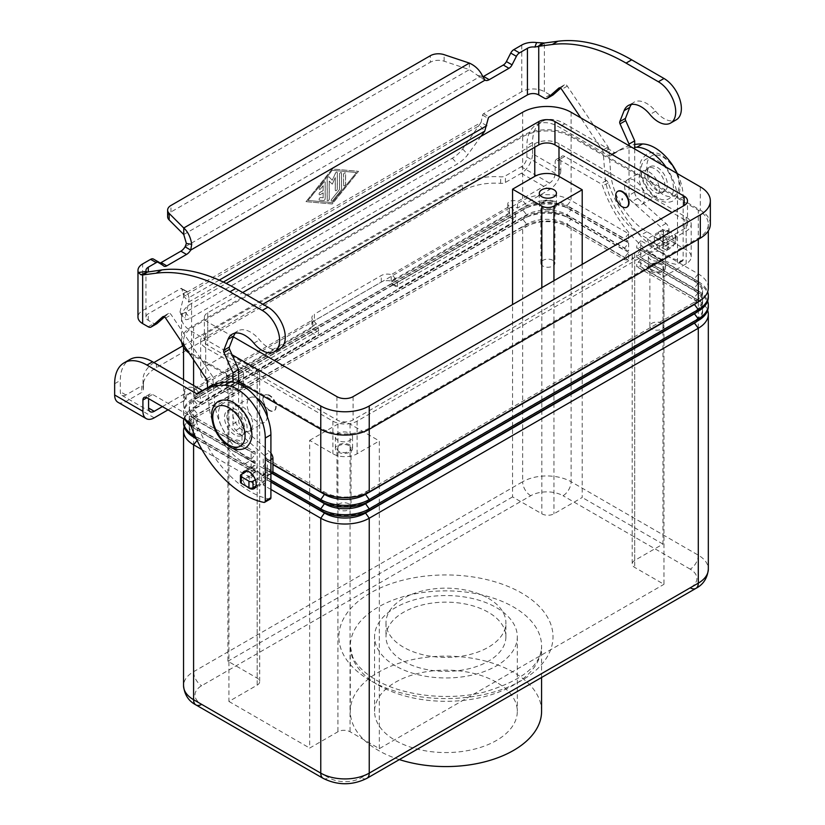 <?xml version="1.0" encoding="UTF-8"?>
<svg xmlns="http://www.w3.org/2000/svg" width="825" height="825" viewBox="0 0 825 825"><rect width="100%" height="100%" fill="white"/><g stroke="black" fill="none" stroke-linecap="round" stroke-linejoin="round"><path stroke-width="0.62" stroke-dasharray="4.12 3.09" d="M668.415 246.067A9.993 5.765 60 0 1 666.342 250.645A9.993 5.765 60 0 1 658.639 247.964A9.993 5.765 60 0 1 654.277 237.909A9.993 5.765 60 0 1 656.349 233.331A9.993 5.765 60 0 1 664.053 236.012A9.993 5.765 60 0 1 668.415 246.067M659.938 234.64A9.993 5.765 -120 0 0 664.3 244.705A9.993 5.765 -120 0 0 671.993 247.376A9.993 5.765 -120 0 0 674.066 242.808A9.993 5.765 -120 0 0 669.704 232.743A9.993 5.765 -120 0 0 662.001 230.072A9.993 5.765 -120 0 0 659.938 234.64M247.696 472.653A9.993 5.765 60 0 1 249.769 468.074A9.993 5.765 60 0 1 257.462 470.755A9.993 5.765 60 0 1 261.824 480.81A9.993 5.765 60 0 1 259.762 485.378A9.993 5.765 60 0 1 252.058 482.707A9.993 5.765 60 0 1 247.696 472.653M242.313 473.839A9.993 5.765 -120 0 0 242.045 475.912A9.993 5.765 -120 0 0 247.067 486.626M496.413 682.223A71.373 41.209 0 0 0 418.626 673.283A71.373 41.209 0 0 0 374.571 711.356A71.373 41.209 0 0 0 395.474 740.499A71.373 41.209 0 0 0 473.251 749.43A71.373 41.209 0 0 0 517.316 711.356A71.373 41.209 0 0 0 496.413 682.223M395.474 665.899A71.373 41.209 180 0 1 374.571 636.766A71.373 41.209 180 0 1 418.626 598.692A71.373 41.209 180 0 1 496.413 607.623A71.373 41.209 180 0 1 517.316 636.766A71.373 41.209 180 0 1 473.251 674.829A71.373 41.209 180 0 1 395.474 665.899M403.549 661.238A59.957 34.619 0 0 0 468.889 668.745A59.957 34.619 0 0 0 505.9 636.766A59.957 34.619 0 0 0 488.338 612.284A59.957 34.619 0 0 0 422.998 604.777A59.957 34.619 0 0 0 385.987 636.766A59.957 34.619 0 0 0 403.549 661.238M488.338 598.3A59.957 34.619 180 0 1 505.9 622.772A59.957 34.619 180 0 1 468.889 654.751A59.957 34.619 180 0 1 403.549 647.254A59.957 34.619 180 0 1 385.987 622.772A59.957 34.619 180 0 1 422.998 590.793A59.957 34.619 180 0 1 488.338 598.3M541.582 711.356A95.638 55.223 0 0 0 513.573 672.313A95.638 55.223 0 0 0 409.344 660.34A95.638 55.223 0 0 0 350.295 711.356A95.638 55.223 0 0 0 378.314 750.399A95.638 55.223 0 0 0 399.372 759.588M348.954 503.931A7.023 4.053 0 0 0 341.302 503.054A7.023 4.053 0 0 0 336.971 506.798A7.023 4.053 0 0 0 339.023 509.664A7.023 4.053 0 0 0 346.675 510.541A7.023 4.053 0 0 0 351.017 506.798A7.023 4.053 0 0 0 348.954 503.931M348.954 445.655A7.023 4.053 0 0 0 341.302 444.778A7.023 4.053 0 0 0 336.971 448.522A7.023 4.053 0 0 0 339.023 451.388A7.023 4.053 0 0 0 346.675 452.265A7.023 4.053 0 0 0 351.017 448.522A7.023 4.053 0 0 0 348.954 445.655M350.048 445.026A8.57 4.95 0 0 0 340.715 443.953A8.57 4.95 0 0 0 335.424 448.522A8.57 4.95 0 0 0 337.93 452.017A8.57 4.95 0 0 0 347.273 453.09A8.57 4.95 0 0 0 352.553 448.522A8.57 4.95 0 0 0 350.048 445.026M337.93 440.364A8.57 4.95 180 0 1 335.424 436.868A8.57 4.95 180 0 1 340.715 432.3A8.57 4.95 180 0 1 350.048 433.373A8.57 4.95 180 0 1 352.553 436.868A8.57 4.95 180 0 1 347.273 441.437A8.57 4.95 180 0 1 337.93 440.364M552.853 260.329A7.023 4.053 0 0 0 545.201 259.452A7.023 4.053 0 0 0 540.87 263.206A7.023 4.053 0 0 0 542.922 266.073A7.023 4.053 0 0 0 550.574 266.949A7.023 4.053 0 0 0 554.916 263.206A7.023 4.053 0 0 0 552.853 260.329M552.853 202.053A7.023 4.053 0 0 0 545.201 201.176A7.023 4.053 0 0 0 540.87 204.92A7.023 4.053 0 0 0 542.922 207.787A7.023 4.053 0 0 0 550.574 208.673A7.023 4.053 0 0 0 554.916 204.92A7.023 4.053 0 0 0 552.853 202.053M553.946 201.424A8.57 4.95 0 0 0 544.613 200.351A8.57 4.95 0 0 0 539.323 204.92A8.57 4.95 0 0 0 541.829 208.416A8.57 4.95 0 0 0 551.172 209.488A8.57 4.95 0 0 0 556.452 204.92A8.57 4.95 0 0 0 553.946 201.424M661.877 323.276A7.023 4.053 0 0 0 654.215 322.389A7.023 4.053 0 0 0 649.883 326.143A7.023 4.053 0 0 0 651.936 329.01A7.023 4.053 0 0 0 659.598 329.887A7.023 4.053 0 0 0 663.929 326.143A7.023 4.053 0 0 0 661.877 323.276M661.877 264.99A7.023 4.053 0 0 0 654.215 264.113A7.023 4.053 0 0 0 649.883 267.867A7.023 4.053 0 0 0 651.936 270.734A7.023 4.053 0 0 0 659.598 271.611A7.023 4.053 0 0 0 663.929 267.867A7.023 4.053 0 0 0 661.877 264.99M662.96 264.361A8.57 4.95 0 0 0 653.627 263.299A8.57 4.95 0 0 0 648.337 267.867A8.57 4.95 0 0 0 650.853 271.363A8.57 4.95 0 0 0 660.186 272.436A8.57 4.95 0 0 0 665.466 267.867A8.57 4.95 0 0 0 662.96 264.361M650.853 259.7A8.57 4.95 180 0 1 648.337 256.204A8.57 4.95 180 0 1 653.627 251.635A8.57 4.95 180 0 1 662.96 252.708A8.57 4.95 180 0 1 665.466 256.204A8.57 4.95 180 0 1 660.186 260.772A8.57 4.95 180 0 1 650.853 259.7M239.941 440.993A7.023 4.053 0 0 0 232.289 440.117A7.023 4.053 0 0 0 227.958 443.86A7.023 4.053 0 0 0 230.01 446.727A7.023 4.053 0 0 0 237.662 447.604A7.023 4.053 0 0 0 242.003 443.86A7.023 4.053 0 0 0 239.941 440.993M239.941 382.718A7.023 4.053 0 0 0 232.289 381.841A7.023 4.053 0 0 0 227.958 385.584A7.023 4.053 0 0 0 230.01 388.451A7.023 4.053 0 0 0 237.662 389.328A7.023 4.053 0 0 0 242.003 385.584A7.023 4.053 0 0 0 239.941 382.718M241.034 382.088A8.57 4.95 0 0 0 231.701 381.016A8.57 4.95 0 0 0 226.411 385.584A8.57 4.95 0 0 0 228.917 389.08A8.57 4.95 0 0 0 238.25 390.153A8.57 4.95 0 0 0 243.54 385.584A8.57 4.95 0 0 0 241.034 382.088M228.917 377.427A8.57 4.95 180 0 1 226.411 373.931A8.57 4.95 180 0 1 231.701 369.363A8.57 4.95 180 0 1 241.034 370.425A8.57 4.95 180 0 1 243.54 373.931A8.57 4.95 180 0 1 238.25 378.5A8.57 4.95 180 0 1 228.917 377.427M626.948 207.116A9.137 5.27 60 0 1 622.586 206.559A9.137 5.27 60 0 1 616.677 198.691A9.137 5.27 60 0 1 617.822 191.307M634.703 203.754A14.272 8.24 -120 0 0 641.84 204.466A14.272 8.24 -120 0 0 644.026 193.029A14.272 8.24 -120 0 0 634.703 180.448A14.272 8.24 -120 0 0 627.557 179.737A14.272 8.24 -120 0 0 625.371 191.173A14.272 8.24 -120 0 0 634.703 203.754M659.33 189.533A14.272 8.24 60 0 1 656.37 196.072A14.272 8.24 60 0 1 649.234 195.37A14.272 8.24 60 0 1 639.911 182.789A14.272 8.24 60 0 1 642.097 171.342A14.272 8.24 60 0 1 649.234 172.054A14.272 8.24 60 0 1 659.33 189.533M664.981 186.275A14.272 8.24 -120 0 0 654.885 168.795A14.272 8.24 -120 0 0 647.749 168.083A14.272 8.24 -120 0 0 645.562 179.52A14.272 8.24 -120 0 0 654.885 192.101A14.272 8.24 -120 0 0 662.021 192.813A14.272 8.24 -120 0 0 664.981 186.275M657.308 167.392A14.272 8.24 60 0 1 666.631 179.974A14.272 8.24 60 0 1 664.445 191.41A14.272 8.24 60 0 1 657.308 190.699A14.272 8.24 60 0 1 647.986 178.128A14.272 8.24 60 0 1 650.172 166.681A14.272 8.24 60 0 1 657.308 167.392M269.703 410.293A9.137 5.27 60 0 1 263.732 402.239A9.137 5.27 60 0 1 265.134 394.917A9.137 5.27 60 0 1 269.703 395.371A9.137 5.27 60 0 1 275.663 403.425A9.137 5.27 60 0 1 274.271 410.747A9.137 5.27 60 0 1 269.703 410.293M269.301 395.608A9.137 5.27 -120 0 0 264.732 395.154A9.137 5.27 -120 0 0 263.33 402.476A9.137 5.27 -120 0 0 269.301 410.52A9.137 5.27 -120 0 0 273.859 410.974A9.137 5.27 -120 0 0 275.261 403.652A9.137 5.27 -120 0 0 269.301 395.608M267.259 416.604A14.272 8.24 60 0 1 264.32 422.421A14.272 8.24 60 0 1 257.183 421.709A14.272 8.24 60 0 1 247.861 409.138A14.272 8.24 60 0 1 250.047 397.691A14.272 8.24 60 0 1 256.544 398.062M242.643 430.103A14.272 8.24 60 0 1 233.32 417.522A14.272 8.24 60 0 1 235.507 406.086A14.272 8.24 60 0 1 242.643 406.797A14.272 8.24 60 0 1 252.739 424.277A14.272 8.24 60 0 1 249.789 430.815A14.272 8.24 60 0 1 242.643 430.103M236.992 410.056A14.272 8.24 -120 0 0 229.855 409.355A14.272 8.24 -120 0 0 227.669 420.791A14.272 8.24 -120 0 0 236.992 433.373A14.272 8.24 -120 0 0 244.128 434.074A14.272 8.24 -120 0 0 247.088 427.546A14.272 8.24 -120 0 0 236.992 410.056M234.568 434.765A14.272 8.24 60 0 1 225.246 422.183A14.272 8.24 60 0 1 227.432 410.747A14.272 8.24 60 0 1 234.568 411.458A14.272 8.24 60 0 1 243.901 424.04A14.272 8.24 60 0 1 241.715 435.476A14.272 8.24 60 0 1 234.568 434.765M196.216 438.601L251.13 470.312L251.13 478.026L201.97 449.646M251.13 478.026L255.162 473.003L197.629 439.777A28.545 16.479 180 0 1 196.422 439.034M184.212 426.958A34.258 19.779 180 0 1 193.586 416.831L522.658 226.844A34.258 19.779 180 0 1 571.106 226.844L628.64 260.061L628.64 252.347L624.607 257.369L624.607 259.7L628.64 260.061M194.401 437.559A28.545 16.479 180 0 1 189.265 428.123A28.545 16.479 180 0 1 197.629 416.47L526.69 226.483A28.545 16.479 180 0 1 567.064 226.483L624.607 259.7M628.64 252.347L571.106 219.13A34.258 19.779 0 0 0 522.658 219.13L193.586 409.118A34.258 19.779 0 0 0 183.552 423.101M255.162 473.003L255.162 470.662L197.629 437.446A28.545 16.479 180 0 1 189.265 425.793A28.545 16.479 180 0 1 197.629 414.14L526.69 224.153A28.545 16.479 180 0 1 567.064 224.153L624.607 257.369M255.162 470.662L251.13 470.312M191.08 426.143A34.258 19.779 0 0 0 193.586 427.762L251.13 460.979L251.13 468.693L195.205 436.415M251.13 468.693L255.162 463.671L197.629 430.454A28.545 16.479 180 0 1 189.265 418.801A28.545 16.479 180 0 1 197.629 407.148L526.69 217.161A28.545 16.479 180 0 1 567.064 217.161L624.607 250.377L628.64 250.738L628.64 243.024L624.607 248.047L624.607 250.377M183.831 418.997A34.258 19.779 180 0 1 193.586 407.509L522.658 217.522A34.258 19.779 180 0 1 571.106 217.522L628.64 250.738M628.64 243.024L571.106 209.808A34.258 19.779 0 0 0 522.658 209.808L193.586 399.795A34.258 19.779 0 0 0 183.552 413.779A34.258 19.779 0 0 0 185.161 419.76M255.162 463.671L255.162 461.34L197.629 428.123A28.545 16.479 180 0 1 189.265 416.47A28.545 16.479 180 0 1 197.629 404.817L526.69 214.83A28.545 16.479 180 0 1 567.064 214.83L624.607 248.047M255.162 461.34L251.13 460.979M187.017 420.832A34.258 19.779 180 0 1 183.552 412.17A34.258 19.779 180 0 1 193.586 398.186L522.658 208.199A34.258 19.779 180 0 1 571.106 208.199L628.64 241.416L628.64 233.702L571.106 200.485A34.258 19.779 0 0 0 522.658 200.485L193.586 390.462A34.258 19.779 0 0 0 183.552 404.456A34.258 19.779 0 0 0 193.586 418.44L251.13 451.657L251.13 459.37L193.586 426.154A34.258 19.779 180 0 1 190.328 423.968M571.106 136.733L698.29 210.169A34.258 19.779 180 0 1 708.324 224.153A34.258 19.779 180 0 1 698.29 238.136L369.229 428.123A34.258 19.779 180 0 1 320.77 428.123L193.586 354.698A34.258 19.779 180 0 1 183.552 340.704A34.258 19.779 180 0 1 193.586 326.721L522.658 136.733A34.258 19.779 180 0 1 571.106 136.733L571.106 200.485L567.064 205.507L624.607 238.724L624.607 241.055L628.64 241.416M708.324 287.894A34.258 19.779 0 0 0 698.29 273.91L640.757 240.694L640.757 248.407L698.29 281.624A34.258 19.779 180 0 1 707.664 291.761M708.324 297.227A34.258 19.779 0 0 0 698.29 283.233L640.757 250.016L640.757 257.73L698.29 290.947A34.258 19.779 180 0 1 707.664 301.084M708.324 306.549A34.258 19.779 0 0 0 698.29 292.566L640.757 259.339L640.757 267.063L698.29 300.279A34.258 19.779 180 0 1 707.664 310.406M251.13 459.37L255.162 454.348L197.629 421.132A28.545 16.479 180 0 1 189.265 409.478A28.545 16.479 180 0 1 197.629 397.825L526.69 207.838A28.545 16.479 180 0 1 567.064 207.838L624.607 241.055M628.64 233.702L624.607 238.724M255.162 454.348L255.162 452.017L197.629 418.801A28.545 16.479 180 0 1 189.265 407.148A28.545 16.479 180 0 1 197.629 395.495L526.69 205.507A28.545 16.479 180 0 1 567.064 205.507L567.064 207.838L571.106 208.199L571.106 209.808L567.064 214.83L567.064 217.161L571.106 217.522L571.106 219.13L567.064 224.153L567.064 226.483L571.106 226.844L571.106 481.748L698.29 555.173A34.258 19.779 180 0 1 708.324 569.157M255.162 452.017L251.13 451.657M270.909 489.442L263.237 485.017L267.279 479.995L270.909 482.089M263.237 485.017L263.237 477.304L270.909 481.728M267.279 479.995L267.279 477.665L263.237 477.304M267.279 477.665L324.813 510.881A28.545 16.479 0 0 0 365.186 510.881L694.258 320.894A28.545 16.479 0 0 0 702.611 309.241A28.545 16.479 0 0 0 694.258 297.588L636.714 264.371L636.714 266.702L640.757 267.063M697.476 321.007A28.545 16.479 0 0 0 702.611 311.572A28.545 16.479 0 0 0 694.258 299.918L636.714 266.702M640.757 259.339L636.714 264.371M270.909 480.119L263.237 475.695L267.279 470.662L271.848 473.313M263.237 475.695L263.237 467.971L272.168 473.127M267.279 470.662L267.279 468.332L263.237 467.971M267.279 468.332L324.813 501.559A28.545 16.479 0 0 0 365.186 501.559L694.258 311.572A28.545 16.479 0 0 0 702.611 299.918A28.545 16.479 0 0 0 694.258 288.255L636.714 255.038L636.714 257.369L640.757 257.73M697.476 311.675A28.545 16.479 0 0 0 702.611 302.249A28.545 16.479 0 0 0 694.258 290.596L636.714 257.369M640.757 250.016L636.714 255.038M272.931 471.962L263.237 466.362L263.237 458.648L272.931 464.248M263.237 466.362L267.279 461.34L272.931 464.609M267.279 461.34L267.279 459.009L263.237 458.648M267.279 459.009L324.813 492.226A28.545 16.479 0 0 0 365.186 492.226L694.258 302.249A28.545 16.479 0 0 0 702.611 290.586A28.545 16.479 0 0 0 694.258 278.933L636.714 245.716L636.714 248.047L640.757 248.407M697.476 302.352A28.545 16.479 0 0 0 702.611 292.927A28.545 16.479 0 0 0 694.258 281.263L636.714 248.047M640.757 240.694L636.714 245.716M582.213 264.361L582.213 497.475L553.946 513.8A8.57 4.95 180 0 1 541.829 513.8L512.562 496.897L512.562 304.58M663.97 276.602L663.97 584.317L634.703 567.414A8.57 4.95 180 0 1 632.187 563.918A8.57 4.95 180 0 1 634.703 560.423L662.96 544.098L662.96 236.393L686.173 249.8A17.129 9.89 180 0 1 691.195 256.792A17.129 9.89 180 0 1 686.173 263.783L663.97 276.602L634.703 259.7L634.703 567.414M662.96 236.393L634.703 252.708A8.57 4.95 0 0 0 632.187 256.204A8.57 4.95 0 0 0 634.703 259.7M227.906 353.533L227.906 661.238L257.183 678.14A8.57 4.95 180 0 1 259.689 681.636A8.57 4.95 180 0 1 257.183 685.132L228.917 701.446L228.917 393.742L205.703 380.335A17.129 9.89 180 0 1 200.681 373.343A17.129 9.89 180 0 1 205.703 366.352L227.906 353.533L257.183 370.425L257.183 678.14M228.917 393.742L257.183 377.427A8.57 4.95 0 0 0 259.689 373.931A8.57 4.95 0 0 0 257.183 370.425M379.325 748.657L379.325 440.942L357.112 453.771A17.129 9.89 180 0 1 332.887 453.771L309.674 440.364L309.674 748.069L337.93 731.754A8.57 4.95 180 0 1 350.048 731.754L379.325 748.657L663.97 584.317M309.674 440.364L337.93 424.05A8.57 4.95 180 0 1 350.048 424.05L379.325 440.942M558.989 143.736A17.129 9.89 0 0 0 534.765 143.736L205.703 333.713A17.129 9.89 0 0 0 200.681 340.704A17.129 9.89 0 0 0 205.703 347.696L332.887 421.132A17.129 9.89 0 0 0 357.112 421.132L686.173 231.144A17.129 9.89 0 0 0 691.195 224.153A17.129 9.89 0 0 0 686.173 217.161L558.989 143.736L558.989 147.232M662.96 544.098L582.213 497.475M512.562 496.897L227.906 661.238M710.346 224.153A34.258 19.779 0 0 0 700.312 210.169L571.106 135.568A34.258 19.779 0 0 0 522.658 135.568L191.575 326.721A34.258 19.779 0 0 0 181.541 340.704A34.258 19.779 0 0 0 181.603 341.942M189.09 353.09A34.258 19.779 0 0 0 191.575 354.698L238.611 381.851M262.835 304.229L207.725 336.043A11.416 6.59 0 0 0 204.373 340.704A11.416 6.59 0 0 0 207.725 345.366L336.93 419.966A11.416 6.59 0 0 0 353.079 419.966L684.162 228.814A11.416 6.59 0 0 0 687.503 224.153A11.416 6.59 0 0 0 684.162 219.491L672.045 212.499M233.372 336.868L207.725 322.059A11.416 6.59 180 0 1 204.373 317.398A11.416 6.59 180 0 1 207.725 312.737L242.653 292.566M232.031 354.74L191.575 331.382A34.258 19.779 180 0 1 181.541 317.398A34.258 19.779 180 0 1 191.575 303.414L226.184 283.429M228.917 701.446L309.674 748.069M316.161 323.606L312.809 319.914L312.923 328.886L318.574 332.155L318.574 330.577A8.57 4.95 -120 0 0 316.161 323.606L312.809 326.442A8.57 4.95 180 0 1 311.871 324.194A8.57 4.95 180 0 1 314.387 320.698L314.387 314.17L381.274 275.55A8.57 4.95 0 0 1 391.225 274.642L395.165 277.994A8.57 4.95 60 0 1 397.578 284.965L397.578 286.543A2.857 1.65 -60 0 0 398.166 287.853A2.857 1.65 -60 0 0 399.589 287.708L515.677 220.688L510.025 217.429L393.938 284.439A2.857 1.65 -60 0 1 392.514 284.584A2.857 1.65 -60 0 1 391.927 283.274L391.225 281.17A8.57 4.95 0 0 0 381.274 282.078L314.387 320.698M168.022 409.86L186.192 399.372L186.192 392.844A5.713 3.3 180 0 1 184.511 390.514A5.713 3.3 180 0 1 188.038 387.472A5.713 3.3 180 0 1 194.267 388.183L194.411 388.276A8.57 4.95 60 0 1 200.475 398.764L200.475 402.672L316.552 335.651A2.857 1.65 120 0 0 318.574 332.155M200.475 402.672L194.824 399.403L194.267 388.183M194.824 399.403L310.901 332.382A2.857 1.65 120 0 0 312.923 328.886M194.411 388.276L312.809 319.914A8.57 4.95 180 0 1 311.871 317.666A8.57 4.95 180 0 1 314.387 314.17M117.965 402.301A15.984 9.23 120 0 0 125.957 401.507L141.776 392.38L141.776 385.853L125.957 394.989A7.992 4.62 -60 0 1 121.966 395.381A7.992 4.62 -60 0 1 120.306 391.72L120.306 380.449A45.684 26.369 60 0 1 129.773 359.545M202.723 390.679A2.857 1.65 -120 0 0 203.703 390.617A2.857 1.65 -120 0 0 203.816 390.534A114.201 65.938 60 0 1 208.55 387.307M270.322 499.012A2.857 1.65 60 0 1 269.528 499.125A85.645 49.448 60 0 1 196.01 420.812A2.857 1.65 -120 0 0 194.195 418.45L152.604 394.443A5.713 3.3 -120 0 0 149.758 394.154A5.713 3.3 -120 0 0 148.572 396.773L148.572 398.64M153.986 362.598A45.684 26.369 0 0 0 143.024 379.737A45.684 26.369 0 0 0 143.406 383.099A5.713 3.3 180 0 1 143.447 383.522A5.713 3.3 180 0 1 141.776 385.853M677.346 173.601A39.971 23.079 60 0 1 683.152 196.763L683.152 259.7A2.857 1.65 60 0 1 682.564 261.009A2.857 1.65 60 0 1 681.77 261.123A85.645 49.448 60 0 1 608.252 182.81A2.857 1.65 -120 0 0 606.437 180.448L564.847 156.441A5.713 3.3 -120 0 0 561.99 156.152A5.713 3.3 -120 0 0 560.814 158.771L560.814 170.032L532.548 153.718A15.984 9.23 120 0 1 521.245 173.302L505.426 182.428A5.713 3.3 0 0 1 500.662 183.367A45.684 26.369 180 0 0 462.536 190.874L156.41 367.62A45.684 26.369 0 0 0 143.024 386.265A45.684 26.369 0 0 0 143.406 389.627A5.713 3.3 180 0 1 143.447 390.05A5.713 3.3 180 0 1 141.776 392.38M186.192 399.372A5.713 3.3 180 0 1 184.511 397.042A5.713 3.3 180 0 1 188.038 393.999A5.713 3.3 180 0 1 194.267 394.711M162.37 406.601L186.192 392.844M560.814 170.032A15.984 9.23 -60 0 1 549.502 189.616L517.543 208.065A5.713 3.3 0 0 0 511.314 207.353A5.713 3.3 0 0 0 507.798 210.406A5.713 3.3 0 0 0 509.468 212.737L510.025 217.429M182.737 345.892L462.536 184.346A45.684 26.369 180 0 1 500.662 176.839A5.713 3.3 0 0 0 505.426 175.9L521.245 166.774A7.992 4.62 -60 0 0 526.897 156.977L526.897 145.716A45.684 26.369 60 0 1 536.353 124.802A45.684 26.369 60 0 1 559.195 127.06L608.86 155.739A2.857 1.65 -120 0 0 610.283 155.873A2.857 1.65 -120 0 0 610.407 155.801A114.201 65.938 60 0 1 615.141 152.563A114.201 65.938 60 0 1 634.703 147.242M509.613 212.819L391.225 281.17L391.225 274.642L509.613 206.291A8.57 4.95 -120 0 1 515.677 216.779L515.677 220.688M665.919 167.001A39.971 23.079 60 0 1 677.5 200.032L677.5 262.969A2.857 1.65 60 0 1 676.902 264.278A2.857 1.65 60 0 1 676.108 264.382A85.645 49.448 60 0 1 602.601 186.068A2.857 1.65 -120 0 0 600.786 183.707L559.195 159.699A5.713 3.3 -120 0 0 556.339 159.421A5.713 3.3 -120 0 0 555.163 162.03L555.163 173.302A7.992 4.62 120 0 1 549.502 183.088L517.543 201.547A5.713 3.3 0 0 0 511.314 200.826A5.713 3.3 0 0 0 507.798 203.878A5.713 3.3 0 0 0 509.468 206.209L509.613 206.291M532.548 153.718L532.548 142.447A45.684 26.369 60 0 1 542.004 121.543A45.684 26.369 60 0 1 564.847 123.802L614.512 152.47A2.857 1.65 -120 0 0 615.935 152.615A2.857 1.65 -120 0 0 616.058 152.532A114.201 65.938 60 0 1 620.792 149.304A114.201 65.938 60 0 1 634.703 144.478M517.543 208.065L517.543 201.547M631.455 104.424A25.699 14.84 60 0 1 633.961 102.248A25.699 14.84 60 0 1 655.607 111.22A24.554 14.18 -120 0 0 676.294 119.79M323.132 192.875L323.132 197.763L320.605 197.536A1.423 0.825 120 0 0 319.306 198.588A1.423 0.825 120 0 0 319.388 200.073A1.423 0.825 120 0 0 319.595 200.135L323.637 200.496A1.423 0.825 120 0 0 325.153 198.619L325.153 182.48A1.423 0.825 120 0 0 324.854 181.83A1.423 0.825 120 0 0 323.637 182.346L319.595 187.368A1.423 0.825 120 0 0 319.388 189.317A1.423 0.825 120 0 0 320.605 188.801L323.132 185.666L323.132 190.544L320.1 192.297A1.423 0.825 120 0 0 319.172 193.555A1.423 0.825 120 0 0 319.388 194.7A1.423 0.825 120 0 0 320.1 194.628L323.132 192.875L320.172 194.669A1.423 0.825 -60 0 1 319.461 194.731A1.423 0.825 -60 0 1 319.234 193.597A1.423 0.825 -60 0 1 320.172 192.338L323.194 190.585L323.194 185.697L320.677 188.843A1.423 0.825 -60 0 1 319.461 189.358A1.423 0.825 -60 0 1 319.667 187.399L323.699 182.387A1.423 0.825 -60 0 1 324.916 181.861A1.423 0.825 -60 0 1 325.215 182.521L325.215 198.65A1.423 0.825 -60 0 1 323.699 200.537L319.667 200.176A1.423 0.825 -60 0 1 319.461 200.114A1.423 0.825 -60 0 1 319.368 198.629A1.423 0.825 -60 0 1 320.677 197.577L323.194 197.804L323.194 192.916M343.52 185.182A1.423 0.825 120 0 0 343.819 185.842A1.423 0.825 120 0 0 344.912 185.45A1.423 0.825 120 0 0 345.541 184.016L345.541 173.528A1.423 0.825 120 0 0 345.242 172.879A1.423 0.825 120 0 0 344.149 173.26A1.423 0.825 120 0 0 343.52 174.694L343.592 185.223L343.592 174.735A1.423 0.825 -60 0 1 344.211 173.302A1.423 0.825 -60 0 1 345.314 172.92A1.423 0.825 -60 0 1 345.603 173.57L345.603 184.057A1.423 0.825 -60 0 1 344.984 185.491A1.423 0.825 -60 0 1 343.881 185.873A1.423 0.825 -60 0 1 343.592 185.223M332.217 170.332L356.441 172.477L332.217 202.61L307.993 200.454L332.217 170.332L356.503 172.518L332.279 202.641L308.055 200.496L332.279 170.373M305.972 201.62L332.217 203.95L358.463 171.311L332.217 168.981L306.034 201.661L332.279 169.022L358.524 171.352L332.279 203.992L306.034 201.661M331.712 199.196A1.423 0.825 120 0 0 331.506 201.145A1.423 0.825 120 0 0 332.722 200.63L340.993 190.338A1.423 0.825 120 0 0 341.498 189.038L341.498 173.178A1.423 0.825 120 0 0 341.21 172.518A1.423 0.825 120 0 0 340.106 172.899A1.423 0.825 120 0 0 339.488 174.343L339.488 189.533L331.774 199.237L339.549 189.575L339.549 174.374A1.423 0.825 -60 0 1 340.168 172.941A1.423 0.825 -60 0 1 341.272 172.559A1.423 0.825 -60 0 1 341.571 173.209L341.571 189.08A1.423 0.825 -60 0 1 341.065 190.379L332.784 200.671A1.423 0.825 -60 0 1 331.567 201.187A1.423 0.825 -60 0 1 331.774 199.237M332.217 180.159L329 176.89A1.423 0.825 120 0 0 328.886 176.808A1.423 0.825 120 0 0 327.793 177.189A1.423 0.825 120 0 0 327.164 178.623L327.164 200.135A1.423 0.825 120 0 0 327.463 200.795A1.423 0.825 120 0 0 328.567 200.413A1.423 0.825 120 0 0 329.185 198.969L329.185 181.057L332.217 184.14L335.239 177.561L335.239 189.967A1.423 0.825 120 0 0 335.538 190.616A1.423 0.825 120 0 0 336.641 190.235A1.423 0.825 120 0 0 337.26 188.801L337.26 172.796A1.423 0.825 120 0 0 336.971 172.147A1.423 0.825 120 0 0 335.435 173.167L332.279 180.201L335.507 173.209A1.423 0.825 -60 0 1 337.033 172.178A1.423 0.825 -60 0 1 337.332 172.838L337.332 188.832A1.423 0.825 -60 0 1 336.703 190.276A1.423 0.825 -60 0 1 335.61 190.657A1.423 0.825 -60 0 1 335.311 189.998L335.311 177.602L332.279 184.171L329.257 181.098L329.257 199.011A1.423 0.825 -60 0 1 328.628 200.444A1.423 0.825 -60 0 1 327.535 200.826A1.423 0.825 -60 0 1 327.236 200.176L327.236 178.664A1.423 0.825 -60 0 1 327.855 177.231A1.423 0.825 -60 0 1 328.958 176.849A1.423 0.825 -60 0 1 329.062 176.921L332.279 180.201M486.75 125.689L481.099 122.42L462.67 148.912A11.416 3.187 138.1 0 1 452.337 158.225L185.233 312.427A11.416 3.187 -41.9 0 1 180.139 313.572A11.416 3.187 -41.9 0 1 179.963 312.128L183.758 296.237L181.851 288.781A1.423 0.825 120 0 0 181.583 288.41A1.423 0.825 120 0 0 180.871 288.482L142.653 310.551A15.984 9.23 0 0 0 137.971 317.078M159.338 262.484L153.687 259.215L158.039 262.701A5.713 3.3 120 0 0 158.276 262.866A5.713 3.3 120 0 0 160.029 263.041M482.893 76.766A8.57 4.95 -60 0 1 479.366 76.9L485.017 80.169M156.678 323.802A5.713 3.3 60 0 1 153.821 323.524L148.304 320.337A7.992 4.62 180 0 1 145.963 317.078A7.992 4.62 180 0 1 148.304 313.809L186.522 291.741A1.423 0.825 -60 0 1 187.234 291.668A1.423 0.825 -60 0 1 187.502 292.04L188.987 297.598L183.336 294.329L481.099 122.42L482.584 115.149A1.423 0.825 -60 0 1 483.553 113.726L521.782 91.657A15.984 9.23 0 0 1 544.387 91.657L549.914 94.844A5.713 3.3 -120 0 0 552.76 95.122M219.213 280.139L188.987 297.598L188.884 301.95L183.758 296.237L479.614 125.421L484.739 131.144M634.703 148.974L634.703 192.101A5.713 3.3 60 0 0 637.694 198.33L666.023 223.462A5.713 3.3 -120 0 1 669.023 229.69L669.023 243.623A1.145 0.66 -120 0 1 668.209 244.087L664.981 242.22L665.383 243.097L675.232 237.414L675.232 243.942A2.857 1.65 0 0 0 676.067 242.777A2.857 1.65 0 0 0 675.232 241.612L667.559 237.177A2.857 1.65 0 0 0 663.517 237.177L653.678 242.859A8.57 4.95 120 0 1 649.388 243.282L661.103 250.047A8.57 4.95 -60 0 1 659.33 246.128L659.33 245.489L662.558 247.345A1.145 0.66 60 0 0 663.362 246.881L663.362 232.949A5.713 3.3 60 0 0 660.371 226.72L632.043 201.599A5.713 3.3 -120 0 1 629.042 195.37L629.042 145.716M675.232 237.414A2.857 1.65 180 0 0 676.067 236.249A2.857 1.65 180 0 0 675.232 235.084L667.559 230.649A2.857 1.65 180 0 0 663.517 230.649L653.678 236.332L653.276 235.465L647.615 238.724L641.159 234.991A51.387 29.669 60 0 1 604.962 175.787L603.25 152.295A2.857 1.65 -120 0 0 602.498 150.233L580.759 117.831M675.232 243.942L665.383 249.624A8.57 4.95 -60 0 1 661.103 250.047M647.615 238.724L647.615 239.363A8.57 4.95 120 0 0 649.388 243.282M560.608 88.254L564.475 84.841A2.857 1.65 60 0 1 564.63 84.727A2.857 1.65 60 0 1 567.311 86.099L608.149 146.974A2.857 1.65 60 0 1 608.902 149.036L610.613 172.528A51.387 29.669 -120 0 0 646.81 231.732L653.276 235.465M469.384 63.092L469.384 69.62L482.182 78.53M664.981 242.22L659.33 245.489M183.748 234.527L469.384 69.62L444.118 61.194A11.416 6.59 0 0 0 430.33 62.246L430.33 55.718M481.016 136.3L467.796 154.626A11.416 3.187 -41.9 0 1 457.463 163.938L190.358 318.151A11.416 3.187 138.1 0 1 185.264 319.285L180.139 313.572M167.63 216.645A11.416 6.59 180 0 1 170.971 211.984L430.33 62.246M207.663 387.822L208.869 404.467A51.387 29.669 -120 0 0 245.066 463.671L251.532 467.404L251.13 468.744L247.17 471.023M255.368 479.82L262.835 475.509L263.237 474.169L266.465 476.025A1.145 0.66 -120 0 0 267.279 475.561L267.279 461.629A5.713 3.3 -120 0 0 264.289 455.4L235.95 430.279A5.713 3.3 60 0 1 232.959 424.05L232.959 382.202M240.446 482.12A2.857 1.65 180 0 1 241.282 480.954L251.13 475.272A8.57 4.95 120 0 0 257.183 464.784L257.183 464.145L250.728 460.412A51.387 29.669 60 0 1 214.521 401.208L212.819 377.716A2.857 1.65 -120 0 0 212.056 375.653L171.218 314.779A2.857 1.65 -120 0 0 168.547 313.407A2.857 1.65 -120 0 0 168.382 313.521L164.515 316.934M272.693 472.818A1.145 0.66 60 0 1 272.126 472.766L268.888 470.9L268.888 471.539A8.57 4.95 -60 0 1 262.835 482.037L255.946 486.007M280.201 348.47A24.554 14.18 60 0 1 259.514 339.9A25.699 14.84 -120 0 0 237.878 330.928A25.699 14.84 -120 0 0 235.362 333.104M238.611 383.821L238.611 420.781A5.713 3.3 -120 0 0 241.601 427.01L269.94 452.141A5.713 3.3 60 0 1 270.909 453.162M263.237 474.169L268.888 470.9M251.532 467.404L257.183 464.145M223.358 282.047L188.884 301.95L185.089 317.852A11.416 3.187 138.1 0 0 185.264 319.285M657.308 197.701A22.842 13.19 60 0 1 641.159 169.723A22.842 13.19 60 0 1 657.308 160.401A22.842 13.19 60 0 1 673.458 188.368A22.842 13.19 60 0 1 657.308 197.701M530.733 495.732A11.416 6.59 60 0 1 525.02 489.699A11.416 6.59 60 0 1 522.658 481.748A34.258 19.779 180 0 1 571.106 481.748A11.416 6.59 120 0 1 568.745 489.699A11.416 6.59 120 0 1 563.032 495.732A22.842 13.19 0 0 0 530.733 495.732L201.661 685.709A22.842 13.19 0 0 0 201.661 704.364L328.855 777.789A22.842 13.19 0 0 0 361.154 777.789L690.216 587.812A22.842 13.19 0 0 0 690.216 569.157A11.416 6.59 120 0 0 695.929 563.135A11.416 6.59 120 0 0 698.29 555.173L698.29 300.279L694.258 299.918L694.258 297.588L698.29 292.566L698.29 290.947L694.258 290.596L694.258 288.255L698.29 283.233L698.29 281.624L694.258 281.263L694.258 278.933L698.29 273.91L698.29 210.169M193.586 326.721L193.586 390.462L197.629 395.495L197.629 397.825L193.586 398.186L193.586 399.795L197.629 404.817L197.629 407.148L193.586 407.509L193.586 409.118L197.629 414.14L197.629 416.47L193.586 416.831L193.586 671.725A11.416 6.59 -120 0 0 195.958 679.687A11.416 6.59 -120 0 0 201.661 685.709M690.216 569.157L563.032 495.732M323.142 778.357A11.416 6.59 120 0 0 328.855 777.789M366.857 778.357A11.416 6.59 60 0 1 361.154 777.789M378.314 685.132A95.638 55.223 0 0 0 482.543 697.104A95.638 55.223 0 0 0 541.582 646.088A95.638 55.223 0 0 0 513.573 607.035A95.638 55.223 0 0 0 409.344 595.072A95.638 55.223 0 0 0 350.295 646.088A95.638 55.223 0 0 0 378.314 685.132M370.239 680.47A107.064 61.813 180 0 1 370.239 593.051A107.064 61.813 180 0 1 521.647 593.051A107.064 61.813 180 0 1 521.647 680.47A107.064 61.813 180 0 1 370.239 680.47M662.96 157.132A22.842 13.19 60 0 1 679.109 185.109A22.842 13.19 60 0 1 662.96 194.432A22.842 13.19 60 0 1 646.81 166.464A22.842 13.19 60 0 1 662.96 157.132M234.568 441.757A22.842 13.19 60 0 1 218.419 413.789A22.842 13.19 60 0 1 234.568 404.467A22.842 13.19 60 0 1 250.728 432.434A22.842 13.19 60 0 1 234.568 441.757M193.586 437.085L197.629 437.446L197.093 440.447M522.658 136.733L522.658 200.485L526.69 205.507L526.69 207.838L522.658 208.199L522.658 209.808L526.69 214.83L526.69 217.161L522.658 217.522L522.658 219.13L526.69 224.153L526.69 226.483L522.658 226.844L522.658 481.748L193.586 671.725A34.258 19.779 180 0 0 183.552 685.709M193.586 385.461L193.586 418.44L197.629 418.801L197.629 421.132L193.586 426.154L193.586 427.762L197.629 428.123L197.629 430.454L194.37 434.507M193.586 354.698L193.586 359.813M320.77 510.52L324.813 510.881L324.813 512.511M369.229 510.52L365.186 510.881L365.186 512.511M698.29 320.533L694.258 320.894L694.258 322.864M320.77 501.198L324.813 501.559L324.813 503.188M369.229 501.198L365.186 501.559L365.186 503.188M698.29 311.211L694.258 311.572L694.258 313.541M320.77 428.123L320.77 429.289M320.77 491.865L324.813 492.226L324.813 493.866M369.229 491.865L365.186 492.226L365.186 493.866M698.29 301.888L694.258 302.249L694.258 304.219M369.229 428.123L369.229 429.289M698.29 238.136L698.29 239.302M541.829 287.677L541.829 513.8M553.946 280.686L553.946 513.8M634.703 252.708L634.703 560.423M257.183 377.427L257.183 685.132M350.048 424.05L350.048 731.754M337.93 424.05L337.93 731.754M534.765 143.736L534.765 147.232M686.173 217.161L686.173 249.8M205.703 333.713L205.703 366.352M332.887 421.132L332.887 453.771M357.112 421.132L357.112 453.771M684.162 228.814L684.162 219.491M207.725 312.737L207.725 336.043M207.725 322.059L207.725 345.366M336.93 396.65L336.93 419.966M353.079 396.65L353.079 419.966M191.575 303.414L191.575 326.721M522.658 112.262L522.658 135.568M191.575 331.382L191.575 354.698M700.312 186.852L700.312 210.169M571.106 112.262L571.106 135.568M205.703 347.696L205.703 380.335M686.173 231.144L686.173 263.783M318.574 330.577L200.475 398.764M194.824 395.495L312.923 327.319M312.809 326.442L194.411 394.804M310.901 332.382L316.552 335.651M154.223 417.832L125.957 401.507M125.957 394.989L120.306 391.72M263.876 502.384L269.528 499.125M190.358 424.081L196.01 420.812M188.543 421.709L194.195 418.45M148.572 396.773L152.604 394.443M114.654 383.718L120.306 380.449M198.165 393.803L203.816 390.534M143.406 389.627L143.406 383.099M156.41 367.62L156.41 361.092M521.245 173.302L549.502 189.616M462.536 190.874L462.536 184.346M391.762 281.243L395.165 277.994M391.927 281.707L510.025 213.52M515.677 216.779L397.578 284.965M393.938 284.439L399.589 287.708M391.927 283.274L397.578 286.543M381.274 282.078L381.274 275.55M549.502 183.088L521.245 166.774M509.468 212.737L509.468 206.209M526.897 156.977L555.163 173.302M681.77 261.123L676.108 264.382M683.152 259.7L677.5 262.969M608.252 182.81L602.601 186.068M606.437 180.448L600.786 183.707M564.847 156.441L559.195 159.699M560.814 158.771L555.163 162.03M564.847 123.802L559.195 127.06M532.548 142.447L526.897 145.716M614.512 152.47L608.86 155.739M616.058 152.532L610.407 155.801M683.152 196.763L677.5 200.032M505.426 182.428L505.426 175.9M500.662 183.367L500.662 176.839M655.607 111.22L649.956 114.479M142.653 310.551L142.653 263.928M185.058 246.819L479.366 76.9M521.782 45.035L521.782 91.657M653.678 236.332L665.383 243.097M664.981 242.859L653.276 236.105M647.615 239.363L659.33 246.128M665.383 249.624L653.678 242.859M544.387 91.657L544.387 43.003M477.376 75.467L482.697 76.333M482.584 115.149L488.235 118.418M483.553 113.726L489.215 116.985M549.914 94.844L544.252 98.103M634.703 192.101L629.042 195.37M637.694 198.33L632.043 201.599M666.023 223.462L660.371 226.72M669.023 229.69L663.362 232.949M669.023 243.623L663.362 246.881M668.209 244.087L662.558 247.345M646.81 231.732L641.159 234.991M610.613 172.528L604.962 175.787M608.902 149.036L603.25 152.295M608.149 146.974L602.498 150.233M567.311 86.099L561.66 89.358M564.475 84.841L559.154 87.914M444.118 61.194L444.118 54.667M663.517 230.649L663.517 237.177M667.559 230.649L667.559 237.177M675.232 235.084L675.232 241.612M452.337 158.225L457.463 163.938M462.67 148.912L467.796 154.626M170.971 211.984L170.971 205.456M181.851 288.781L187.502 292.04M148.304 320.337L148.304 313.809M251.532 468.043L263.237 474.808M262.835 475.509L251.13 468.744M268.888 471.539L257.183 464.784M251.13 475.272L262.835 482.037M253.863 343.159L259.514 339.9M232.959 424.05L238.611 420.781M235.95 430.279L241.601 427.01M264.289 455.4L269.94 452.141M267.279 461.629L270.909 459.535M267.279 475.561L270.909 473.468M266.465 476.025L272.126 472.766M245.066 463.671L250.728 460.412M208.869 404.467L214.521 401.208M207.168 380.975L212.819 377.716M206.405 378.912L212.056 375.653M165.567 318.037L171.218 314.779M163.061 316.594L168.382 313.521M148.17 326.782L153.821 323.524M241.282 474.427L241.282 480.954M158.039 262.701L163.69 265.959M180.871 288.482L186.522 291.741M179.963 312.128L185.089 317.852M185.233 312.427L190.358 318.151M671.54 163.69L662.135 155.306C656.308 152.089 651.162 151.707 646.717 154.172C637.55 162.721 641.211 163.67 640.004 169.032L642.201 179.541C645.686 188.451 650.997 195.112 658.133 199.526C663.97 202.744 669.106 203.125 673.551 200.661L678.48 195.267L679.46 192.751L680.264 185.8L677.408 173.632M666.342 250.645L671.993 247.376M249.769 468.074L244.107 471.333M374.571 711.356L374.571 636.766M505.9 636.766L505.9 622.772M541.582 677.48L541.582 646.088C541.334 665.414 522.091 680.78 483.842 692.185C447.81 701.106 402.332 695.671 375.942 679.903C363.784 672.602 355.977 664.806 352.533 656.494L350.295 646.088L350.295 711.356M336.971 506.798L336.971 448.522M335.424 448.522L335.424 436.868M540.87 263.206L540.87 204.92M539.323 204.92L539.323 193.267M649.883 326.143L649.883 267.867M648.337 267.867L648.337 256.204M227.958 443.86L227.958 385.584M226.411 385.584L226.411 373.931M641.84 204.466L656.37 196.072M662.021 192.813L664.445 191.41M250.047 397.691L235.507 406.086M229.855 409.355L227.432 410.747M189.265 428.123L189.265 425.793M189.265 418.801L189.265 416.47M183.552 412.17L183.552 413.779M189.265 409.478L189.265 407.148M183.552 340.704L183.552 347.397M183.552 379.675L183.552 404.456M702.611 311.572L702.611 309.241M702.611 302.249L702.611 299.918M702.611 292.927L702.611 290.586M708.324 224.153L708.324 230.845M241.715 435.476L244.128 434.074M249.789 430.815L264.32 422.421M647.749 168.083L650.172 166.681M627.557 179.737L642.097 171.342M243.54 373.931L243.54 385.584M242.003 385.584L242.003 443.86M665.466 256.204L665.466 267.867M663.929 267.867L663.929 326.143M556.452 193.267L556.452 204.92M554.916 204.92L554.916 263.206M352.553 436.868L352.553 448.522M351.017 448.522L351.017 506.798M632.187 256.204L632.187 563.918M259.689 373.931L259.689 681.636M385.987 622.772L385.987 636.766M517.316 636.766L517.316 711.356M204.373 340.704L204.373 317.398M687.503 224.153L687.503 200.846M181.541 317.398L181.541 340.704M691.195 256.792L691.195 224.153M200.681 373.343L200.681 340.704M312.727 326.628L312.809 325.834M311.871 324.194L311.871 317.666M121.966 395.381L150.222 411.696M254.1 488.647L259.762 485.378M149.758 394.154L144.097 397.423M203.703 390.617L198.052 393.886M143.447 383.522L143.447 390.05M143.024 379.737L143.024 386.265M184.511 390.514L184.511 397.042M392.514 284.584L398.166 287.853M662.001 230.072L656.349 233.331M682.564 261.009L676.902 264.278M556.339 159.421L561.99 156.152M542.004 121.543L536.353 124.802M610.283 155.873L615.935 152.615M620.792 149.304L615.141 152.563M507.798 203.878L507.798 210.406M665.094 243.127L653.39 236.362M628.31 105.507L633.961 102.248M668.786 244.138L663.125 247.407M558.979 87.997L564.63 84.727M676.067 236.249L676.067 242.777M145.963 317.078L145.963 270.456M237.878 330.928L232.227 334.187M270.909 473.849L267.042 476.087M168.547 313.407L162.886 316.676M163.928 266.124L158.276 262.866M187.234 291.668L181.583 288.41"/><path stroke-width="1.24" d="M247.067 486.626A9.993 5.765 -120 0 0 254.1 488.647A9.993 5.765 -120 0 0 256.173 484.069A9.993 5.765 -120 0 0 251.811 474.014A9.993 5.765 -120 0 0 244.107 471.333A9.993 5.765 -120 0 0 242.313 473.839M201.97 449.646L193.586 444.799L193.586 699.703A11.416 6.59 120 0 0 195.958 704.932L323.142 778.357A11.416 6.59 120 0 1 320.77 773.128L193.586 699.703A34.258 19.779 180 0 1 183.552 685.709C184.439 694.671 188.574 701.075 195.958 704.932L195.958 704.932A11.416 6.59 120 0 0 201.661 704.364M195.958 704.932L323.142 778.357C337.714 785.534 352.285 785.534 366.857 778.357L695.929 588.369A11.416 6.59 -120 0 0 698.29 583.151L369.229 773.128A11.416 6.59 60 0 1 366.857 778.357L695.929 588.369A11.416 6.59 -120 0 1 690.216 587.812M399.372 759.588A95.638 55.223 0 0 0 541.582 711.356L541.582 677.48M541.829 196.763A8.57 4.95 180 0 1 539.323 193.267A8.57 4.95 180 0 1 544.613 188.698A8.57 4.95 180 0 1 553.946 189.771A8.57 4.95 180 0 1 556.452 193.267A8.57 4.95 180 0 1 551.172 197.835A8.57 4.95 180 0 1 541.829 196.763M622.184 191.864A9.137 5.27 60 0 1 628.155 199.918A9.137 5.27 60 0 1 626.752 207.24A9.137 5.27 60 0 1 622.184 206.786A9.137 5.27 60 0 1 616.213 198.732A9.137 5.27 60 0 1 617.616 191.421A9.137 5.27 60 0 1 622.184 191.864M617.822 191.307A9.137 5.27 60 0 1 618.018 191.183A9.137 5.27 60 0 1 622.586 191.637A9.137 5.27 60 0 1 628.557 199.681A9.137 5.27 60 0 1 627.155 207.003A9.137 5.27 60 0 1 626.948 207.116M622.184 198.866L622.184 199.794L622.184 198.866M256.544 398.062A14.272 8.24 60 0 1 257.183 398.403A14.272 8.24 60 0 1 267.259 416.604M197.093 440.447L193.586 444.799A34.258 19.779 180 0 1 183.552 430.815A34.258 19.779 180 0 1 184.212 426.958M196.422 439.034A28.545 16.479 180 0 1 194.401 437.559M195.205 436.415L193.586 435.476A34.258 19.779 180 0 1 183.552 421.493L183.552 423.101A34.258 19.779 0 0 0 193.586 437.085L196.216 438.601M183.552 421.493A34.258 19.779 180 0 1 183.831 418.997M185.161 419.76A34.258 19.779 0 0 0 191.08 426.143M190.328 423.968A34.258 19.779 180 0 1 187.017 420.832M707.664 310.406A34.258 19.779 180 0 1 708.324 314.263A34.258 19.779 180 0 1 698.29 328.247L369.229 518.234A34.258 19.779 180 0 1 320.77 518.234L270.909 489.442M270.909 482.089L324.813 513.212A28.545 16.479 0 0 0 365.186 513.212L694.258 323.225A28.545 16.479 0 0 0 697.476 321.007M270.909 481.728L320.77 510.52A34.258 19.779 0 0 0 369.229 510.52L698.29 320.533A34.258 19.779 0 0 0 708.324 306.549L708.324 304.941A34.258 19.779 180 0 1 698.29 318.924L369.229 508.912A34.258 19.779 180 0 1 320.77 508.912L270.909 480.119M271.848 473.313L324.813 503.889A28.545 16.479 0 0 0 365.186 503.889L694.258 313.902A28.545 16.479 0 0 0 697.476 311.675M272.168 473.127L320.77 501.198A34.258 19.779 0 0 0 369.229 501.198L698.29 311.211A34.258 19.779 0 0 0 708.324 297.227L708.324 295.618A34.258 19.779 180 0 1 698.29 309.602L369.229 499.579A34.258 19.779 180 0 1 320.77 499.579L272.931 471.962M707.664 301.084A34.258 19.779 180 0 1 708.324 304.941M272.931 464.248L320.77 491.865A34.258 19.779 0 0 0 369.229 491.865L698.29 301.888A34.258 19.779 0 0 0 708.324 287.894L708.324 230.845M707.664 291.761A34.258 19.779 180 0 1 708.324 295.618M272.931 464.609L324.813 494.557A28.545 16.479 0 0 0 365.186 494.557L694.258 304.58A28.545 16.479 0 0 0 697.476 302.352M512.562 304.58L512.562 189.183L534.765 176.364A17.129 9.89 180 0 1 558.989 176.364L582.213 189.771L582.213 264.361M582.213 189.771L553.946 206.085A8.57 4.95 180 0 1 541.829 206.085L512.562 189.183M238.611 381.851L320.77 429.289A34.258 19.779 0 0 0 369.229 429.289L700.312 238.136A34.258 19.779 0 0 0 710.346 224.153L710.346 200.846A34.258 19.779 180 0 1 700.312 214.83L369.229 405.983A34.258 19.779 180 0 1 320.77 405.983L232.031 354.74M181.603 341.942A34.258 19.779 0 0 0 189.09 353.09M672.045 212.499L554.957 144.901A11.416 6.59 0 0 0 538.808 144.901L262.835 304.229M242.653 292.566L538.808 121.584A11.416 6.59 180 0 1 554.957 121.584L684.162 196.185A11.416 6.59 180 0 1 687.503 200.846A11.416 6.59 180 0 1 684.162 205.507L353.079 396.65A11.416 6.59 180 0 1 336.93 396.65L233.372 336.868M226.184 283.429L522.658 112.262A34.258 19.779 180 0 1 571.106 112.262L700.312 186.852A34.258 19.779 180 0 1 710.346 200.846M124.121 362.804A45.684 26.369 60 0 1 146.953 365.073L152.604 361.804A45.684 26.369 60 0 0 129.773 359.545L124.121 362.804A45.684 26.369 60 0 0 114.654 383.718L114.654 394.989A15.984 9.23 120 0 0 117.965 402.301L146.231 418.626A15.984 9.23 -60 0 1 142.921 411.304L142.921 400.032L146.953 397.702A5.713 3.3 -120 0 0 144.097 397.423A5.713 3.3 -120 0 0 142.921 400.032M168.022 409.86L154.223 417.832A15.984 9.23 -60 0 1 146.231 418.626M148.572 398.64L148.572 408.035A7.992 4.62 120 0 0 150.222 411.696A7.992 4.62 120 0 0 154.223 411.304L162.37 406.601M152.604 361.804L202.269 390.472A2.857 1.65 -120 0 0 202.723 390.679M146.953 365.073L196.618 393.742A2.857 1.65 -120 0 0 198.052 393.886A2.857 1.65 -120 0 0 198.165 393.803A114.201 65.938 60 0 1 202.898 390.576L208.55 387.307A114.201 65.938 60 0 1 230.257 381.965A39.971 23.079 60 0 1 270.909 434.765L270.909 497.712A2.857 1.65 60 0 1 270.322 499.012L264.67 502.281A2.857 1.65 60 0 1 263.876 502.384A85.645 49.448 60 0 1 190.358 424.081A2.857 1.65 -120 0 0 188.543 421.709L146.953 397.702M202.898 390.576A114.201 65.938 60 0 1 224.606 385.223A39.971 23.079 60 0 1 265.258 438.034L265.258 500.971A2.857 1.65 60 0 1 264.67 502.281M182.737 345.892L156.41 361.092A45.684 26.369 0 0 0 153.986 362.598M634.703 147.242A114.201 65.938 60 0 1 636.848 147.221A39.971 23.079 60 0 1 665.919 167.001M634.703 144.478A114.201 65.938 60 0 1 642.5 143.963A39.971 23.079 60 0 1 677.346 173.601M160.029 263.041A5.713 3.3 120 0 0 161.133 262.577L180.871 251.182A8.57 4.95 120 0 0 185.058 246.819L186.388 243.468L183.748 234.527L183.748 227.999C187.966 231.763 190.627 237.208 191.709 244.324L190.709 250.088A8.57 4.95 -60 0 1 186.522 254.44L166.784 265.846A5.713 3.3 -60 0 1 163.928 266.124A5.713 3.3 -60 0 1 163.69 265.959L159.338 262.484A5.713 3.3 120 0 0 159.101 262.319A5.713 3.3 120 0 0 156.245 262.608L148.304 267.187A7.992 4.62 0 0 0 145.963 270.456A7.992 4.62 0 0 0 146.159 271.477L147.407 272.075L161.793 269.93A199.846 115.387 60 0 1 235.62 288.513L267.929 307.168A24.554 14.18 60 0 1 276.334 314.521A24.554 14.18 60 0 1 280.201 348.47L274.55 351.739A24.554 14.18 -120 0 0 270.672 317.79A24.554 14.18 -120 0 0 262.267 310.427L229.969 291.782A199.846 115.387 -120 0 0 156.142 273.188L142.653 274.952L140.869 274.725L138.363 272.498A15.984 9.23 180 0 1 137.971 270.456A15.984 9.23 180 0 1 142.653 263.928L150.593 259.339A5.713 3.3 -60 0 1 153.45 259.06A5.713 3.3 -60 0 1 153.687 259.215M670.632 123.059L676.294 119.79A24.554 14.18 -120 0 0 672.416 85.841A24.554 14.18 -120 0 0 664.012 78.488L631.713 59.833A199.846 115.387 -120 0 0 557.886 41.25L544.387 43.003L538.735 46.272L552.224 44.509A199.846 115.387 60 0 1 626.062 63.102L658.36 81.747A24.554 14.18 60 0 1 666.765 89.11A24.554 14.18 60 0 1 670.632 123.059A24.554 14.18 60 0 1 649.956 114.479A25.699 14.84 -120 0 0 628.31 105.507A25.699 14.84 -120 0 0 624.113 110.653L619.812 121.626A2.857 1.65 -120 0 0 620.049 123.894L629.042 144.076L629.042 145.716M580.759 117.831L561.66 89.358A2.857 1.65 -120 0 0 558.979 87.997A2.857 1.65 -120 0 0 558.824 88.11L547.418 98.165A5.713 3.3 60 0 1 547.109 98.392A5.713 3.3 60 0 1 544.252 98.103L538.735 94.916L538.735 46.272L534.858 47.066L536.621 42.56A15.984 9.23 180 0 0 521.782 45.035L513.841 49.624A5.713 3.3 120 0 0 510.747 53.068L506.395 61.576A5.713 3.3 -60 0 1 503.302 65.031L483.553 76.426A8.57 4.95 -60 0 1 482.893 76.766M481.016 136.3L484.739 131.144L488.235 118.418A1.423 0.825 120 0 1 489.215 116.985L527.433 94.916A7.992 4.62 180 0 1 538.735 94.916M547.109 98.392L552.76 95.122A5.713 3.3 -120 0 0 553.08 94.906L560.608 88.254M634.703 148.974L634.703 140.817L625.701 120.636A2.857 1.65 60 0 1 625.463 118.357L629.764 107.394A25.699 14.84 60 0 1 631.455 104.424M483.553 76.426L489.215 79.695A8.57 4.95 120 0 1 485.017 80.169L482.697 76.333C479.841 70.249 475.396 65.835 469.384 63.092L444.118 54.667A11.416 6.59 180 0 0 430.33 55.718L170.971 205.456A11.416 6.59 0 0 0 167.63 210.117A11.416 6.59 0 0 0 169.156 213.417L183.748 227.999L469.384 63.092M536.621 42.56L544.387 43.003M534.858 47.066A7.992 4.62 0 0 0 527.433 48.304L519.492 52.883A5.713 3.3 -60 0 0 516.398 56.337L512.047 64.845A5.713 3.3 120 0 1 508.953 68.289L489.215 79.695M634.703 140.817L629.042 144.076M183.748 234.527L169.156 219.945A11.416 6.59 180 0 1 167.63 216.645L167.63 210.117M485.017 80.169L190.709 250.088L185.058 246.819M147.551 272.013L142.653 274.952L142.653 323.596L148.17 326.782A5.713 3.3 -120 0 0 151.027 327.071A5.713 3.3 -120 0 0 151.336 326.844L162.731 316.79A2.857 1.65 60 0 1 162.886 316.676A2.857 1.65 60 0 1 165.567 318.037L206.405 378.912A2.857 1.65 60 0 1 207.168 380.975L207.663 387.822M137.971 270.456L137.971 317.078A15.984 9.23 0 0 0 142.653 323.596M232.959 382.202L232.959 372.756L223.957 352.574A2.857 1.65 60 0 1 223.719 350.305L228.03 339.333A25.699 14.84 60 0 1 232.227 334.187A25.699 14.84 60 0 1 253.863 343.159A24.554 14.18 -120 0 0 274.55 351.739M235.362 333.104A25.699 14.84 -120 0 0 233.681 336.074L229.381 347.036A2.857 1.65 -120 0 0 229.608 349.315L238.611 369.497L238.611 383.821M270.909 453.162A5.713 3.3 60 0 1 272.931 458.37L272.931 472.302A1.145 0.66 60 0 1 272.693 472.818L270.909 473.849M164.515 316.934L156.987 323.586A5.713 3.3 60 0 1 156.678 323.802L151.027 327.071M232.959 372.756L238.611 369.497M247.17 471.023L241.282 474.427A2.857 1.65 0 0 0 240.446 475.592A2.857 1.65 0 0 0 241.282 476.757L248.954 481.192A2.857 1.65 0 0 0 252.997 481.192L255.368 479.82M255.946 486.007L252.997 487.719A2.857 1.65 180 0 1 248.954 487.719L241.282 483.285A2.857 1.65 180 0 1 240.446 482.12L240.446 475.592M228.917 407.725A22.842 13.19 60 0 1 245.066 435.703A22.842 13.19 60 0 1 228.917 445.026A22.842 13.19 60 0 1 212.767 417.048A22.842 13.19 60 0 1 228.917 407.725M194.37 434.507L193.586 437.085M193.586 359.813L193.586 385.461M324.813 512.511L320.77 518.234L320.77 773.128A34.258 19.779 180 0 0 369.229 773.128L369.229 518.234L365.186 512.511M694.258 322.864L698.29 328.247L698.29 583.151A34.258 19.779 180 0 0 708.324 569.157C707.448 578.119 703.312 584.523 695.929 588.369M324.813 503.188L320.77 508.912L320.77 510.52M694.258 313.541L698.29 318.924L698.29 320.533M365.186 503.188L369.229 508.912L369.229 510.52M324.813 493.866L320.77 499.579L320.77 501.198M320.77 405.983L320.77 491.865M365.186 493.866L369.229 499.579L369.229 501.198M694.258 304.219L698.29 309.602L698.29 311.211M369.229 405.983L369.229 491.865M698.29 239.302L698.29 301.888M541.829 206.085L541.829 287.677M553.946 206.085L553.946 280.686M558.989 147.232L558.989 176.364M534.765 147.232L534.765 176.364M684.162 196.185L684.162 205.507M554.957 121.584L554.957 144.901M538.808 121.584L538.808 144.901M700.312 214.83L700.312 238.136M114.654 394.989L142.921 411.304M148.572 408.035L154.223 411.304M265.258 500.971L270.909 497.712M196.618 393.742L202.269 390.472M224.606 385.223L230.257 381.965M265.258 438.034L270.909 434.765M642.5 143.963L636.848 147.221M262.267 310.427L267.929 307.168M537.673 46.757L542.273 42.972M527.433 94.916L527.433 48.304M513.841 49.624L519.492 52.883M510.747 53.068L516.398 56.337M506.395 61.576L512.047 64.845M503.302 65.031L508.953 68.289M664.012 78.488L658.36 81.747M629.764 107.394L624.113 110.653M625.463 118.357L619.812 121.626M625.701 120.636L620.049 123.894M553.08 94.906L547.418 98.165M557.886 41.25L552.224 44.509M631.713 59.833L626.062 63.102M219.213 280.139L486.75 125.689M484.739 131.144L223.358 282.047M148.304 267.187L148.304 271.683M186.388 243.468L191.709 244.324M169.156 219.945L169.156 213.417M147.407 272.075L140.869 274.725M146.159 271.477L138.363 272.498M156.142 273.188L161.793 269.93M228.03 339.333L233.681 336.074M223.719 350.305L229.381 347.036M223.957 352.574L229.608 349.315M270.909 459.535L272.931 458.37M270.909 473.468L272.931 472.302M151.336 326.844L156.987 323.586M229.969 291.782L235.62 288.513M241.282 476.757L241.282 483.285M248.954 481.192L248.954 487.719M252.997 481.192L252.997 487.719M150.593 259.339L156.245 262.608M161.133 262.577L166.784 265.846M180.871 251.182L186.522 254.44M245.169 447.985C245.314 448.315 237.961 451.894 229.752 446.851C218.687 439.333 212.644 428.887 211.602 415.522C211.107 406.354 218.161 401.002 218.326 401.507C218.182 401.167 225.524 397.598 233.743 402.631C244.798 410.159 250.852 420.606 251.893 433.96C252.388 443.138 245.334 448.491 245.169 447.985M677.408 173.632L671.54 163.69M183.552 430.815L183.552 685.709M183.552 347.397L183.552 379.675M708.324 314.263L708.324 569.157M159.101 262.319L153.45 259.06"/></g></svg>
